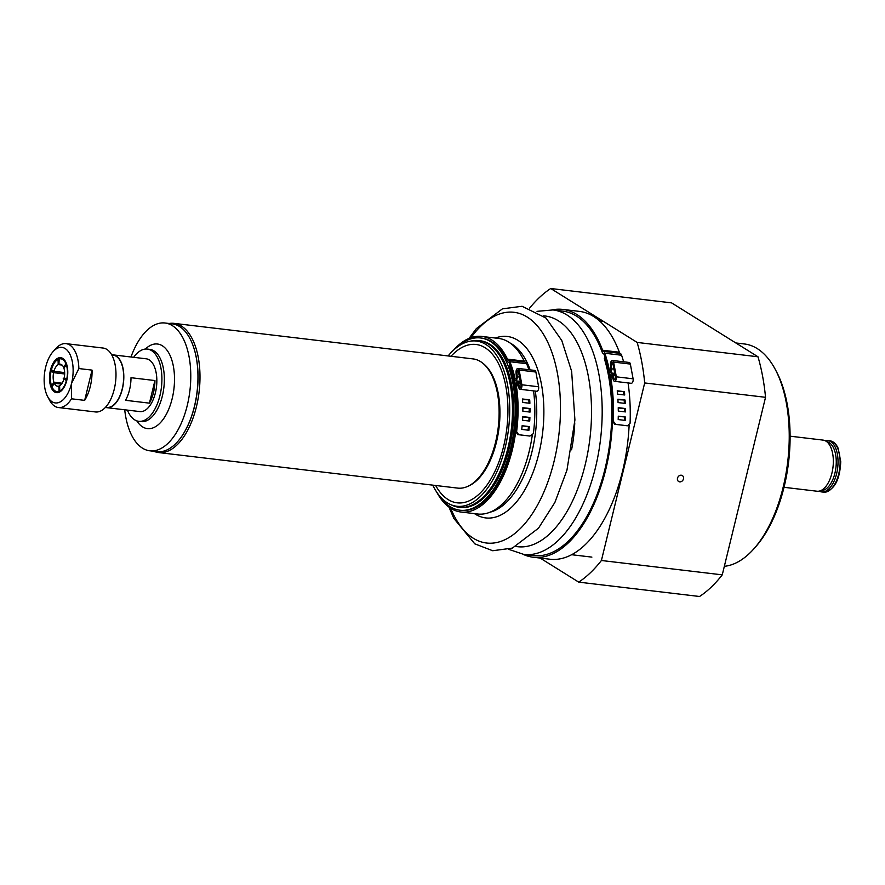 <?xml version="1.0" encoding="UTF-8"?>
<svg xmlns="http://www.w3.org/2000/svg" width="885" height="885" viewBox="0 0 885 885"><rect width="100%" height="100%" fill="white"/><g stroke="black" fill="none" stroke-linecap="round" stroke-linejoin="round"><path stroke-width="1.33" d="M450.277 504.439L452.523 505.446A83.942 42.646 -83.2 0 0 459.094 507.293A83.942 42.646 -83.2 0 0 509.893 438.695A83.942 42.646 -83.2 0 0 488.476 344.044A83.942 42.646 -83.2 0 0 478.907 340.592A83.942 42.646 -83.2 0 0 472.081 340.847L469.658 341.3A83.19 42.27 96.8 0 1 485.909 344.475A83.19 42.27 96.8 0 1 505.844 444.69A83.19 42.27 96.8 0 1 450.277 504.439A83.19 42.27 96.8 0 1 432.765 485.146M448.12 355.947A83.19 42.27 96.8 0 1 469.658 341.3M485.102 347.75A79.739 40.522 96.8 0 1 505.457 437.666A79.739 40.522 96.8 0 1 457.191 502.835A79.739 40.522 96.8 0 1 435.652 485.489A79.739 40.522 -83.2 0 0 457.191 502.835A79.739 40.522 -83.2 0 0 505.457 437.666A79.739 40.522 -83.2 0 0 485.102 347.75A79.739 40.522 -83.2 0 0 476.019 344.475A79.739 40.522 96.8 0 1 485.102 347.75M451.007 356.29A79.739 40.522 96.8 0 1 476.019 344.475A79.739 40.522 -83.2 0 0 451.007 356.29M468.342 486.108A64.351 32.701 -83.2 0 0 499.074 427.51A64.351 32.701 -83.2 0 0 482.933 363.348M193.76 347.694A63.654 32.347 96.8 0 1 183.56 433.55M153.89 451.295A65.047 33.055 -83.2 0 0 158.603 452.556A65.047 33.055 -83.2 0 0 199.103 391.856A65.047 33.055 -83.2 0 0 173.958 323.357A65.047 33.055 -83.2 0 0 169.079 323.49M173.958 323.357L473.088 358.912A65.047 33.055 96.8 0 1 498.233 427.411A65.047 33.055 96.8 0 1 457.733 488.111L158.603 452.556M149.421 403.151L125.493 400.308A26.583 13.507 -83.2 0 0 129.542 389.809A26.583 13.507 -83.2 0 0 131.002 377.707L154.93 380.55A26.583 13.507 96.8 0 1 153.47 392.652A26.583 13.507 96.8 0 1 149.421 403.151L154.93 380.55M111.776 354.996L113.147 355.162A26.296 13.364 96.8 0 1 122.23 388.88A26.296 13.364 96.8 0 1 106.941 407.388L105.569 407.233M111.698 354.863A26.583 13.507 96.8 0 1 113.18 354.885A26.583 13.507 96.8 0 1 122.362 388.957A26.583 13.507 96.8 0 1 106.908 407.675A26.583 13.507 96.8 0 1 105.47 407.343M133.679 357.319A36.373 18.485 96.8 0 1 147.364 349.077A36.373 18.485 96.8 0 1 155.406 354.243A36.373 18.485 96.8 0 1 159.853 395.971A36.373 18.485 96.8 0 1 138.779 421.315A36.373 18.485 96.8 0 1 127.407 410.109M130.991 356.998A64.351 32.701 96.8 0 1 165.019 323.003A64.351 32.701 96.8 0 1 179.257 332.14A64.351 32.701 96.8 0 1 187.133 405.972A64.351 32.701 96.8 0 1 149.831 450.808A64.351 32.701 96.8 0 1 124.719 409.788M113.18 354.885L146.202 358.801A26.583 13.507 96.8 0 1 152.087 362.584A26.583 13.507 96.8 0 1 155.34 393.073A26.583 13.507 96.8 0 1 139.93 411.591L106.908 407.675M165.019 323.003L172.199 323.855A64.351 32.701 96.8 0 1 186.436 332.992A64.351 32.701 96.8 0 1 194.313 406.823A64.351 32.701 96.8 0 1 157.01 451.66L149.831 450.808M61.496 384.101L54.306 383.249L51.983 386.9A16.483 8.374 -83.2 0 0 54.25 390.252A16.483 8.374 -83.2 0 0 59.052 391.314L58.886 386.114L59.627 386.203M52.27 386.446L51.584 385.882L53.908 382.231L62.127 383.216M64.66 373.968L53.609 372.651L51.12 371.103L53.2 370.87M62.083 365.062L58.211 364.598L58.045 359.398A16.483 8.374 -83.2 0 0 57.912 359.465A16.483 8.374 -83.2 0 0 51.441 369.775L53.93 371.324L64.66 372.596M59.206 358.845L58.93 364.288L61.452 364.587M64.483 367.264L63.51 367.142L66.331 363.359M66.685 364.388L63.908 368.16A11.118 5.653 -83.2 0 1 64.218 377.74L67.006 379.366M66.696 380.705L63.886 379.068L66.995 379.444M54.306 383.249A11.118 5.653 -83.2 0 0 56.009 385.561A11.118 5.653 -83.2 0 0 57.602 386.236A11.118 5.653 -83.2 0 0 58.886 386.114M53.609 372.651A11.118 5.653 -83.2 0 0 53.908 382.231M58.211 364.598A11.118 5.653 -83.2 0 0 53.93 371.324M63.51 367.142A11.118 5.653 -83.2 0 0 60.224 364.155A11.118 5.653 -83.2 0 0 58.93 364.288M66.375 380.627A16.483 8.374 -83.2 0 1 59.782 391.004L59.616 385.794A11.118 5.653 -83.2 0 0 63.886 379.068M63.731 379.632L63.2 378.216L65.401 378.481M66.707 379.289A16.483 8.374 -83.2 0 0 66.231 364.509M65.833 363.492A16.483 8.374 -83.2 0 0 58.764 359.078M51.12 371.103A16.483 8.374 -83.2 0 0 51.584 385.882M92.04 370.118A32.181 16.35 96.8 0 1 84.661 400.374L71.508 398.803L71.596 383.249L78.876 368.558L92.04 370.118L84.661 400.374M78.876 368.558A32.181 16.35 -83.2 0 0 66.021 343.645A32.181 16.35 -83.2 0 0 55.722 348.657L52.978 351.743A27.977 14.215 96.8 0 1 69.207 352.96A27.977 14.215 96.8 0 1 71.596 383.249A27.977 14.215 96.8 0 1 47.646 396.613A27.977 14.215 96.8 0 1 45.677 367.076A27.977 14.215 96.8 0 1 52.978 351.743M47.646 396.613L49.582 400.252A32.181 16.35 -83.2 0 0 54.759 406.215A32.181 16.35 -83.2 0 0 58.432 407.542A32.181 16.35 -83.2 0 0 71.508 398.803M58.432 407.542L95.525 411.956A32.181 16.35 -83.2 0 0 115.559 381.933A32.181 16.35 -83.2 0 0 103.114 348.048L66.021 343.645M54.549 391.944A17.623 8.961 -83.2 0 0 62.204 389.92A17.623 8.961 -83.2 0 0 65.567 361.655A17.623 8.961 -83.2 0 0 51.441 366.866A17.623 8.961 -83.2 0 0 54.549 391.944M54.25 390.252L54.604 390.584A16.793 8.529 -83.2 0 0 55.456 391.225A16.793 8.529 -83.2 0 0 62.481 389.599M65.755 362.031A16.793 8.529 -83.2 0 0 58.333 359.233L57.912 359.465M51.695 369.93A16.793 8.529 -83.2 0 0 51.418 371.069M51.905 386.148A16.793 8.529 -83.2 0 0 52.115 386.701M683.474 478.896A3.496 2.932 -58 0 1 678.629 481.506A3.496 2.932 -58 0 1 677.998 476.993A3.496 2.932 -58 0 1 682.335 475.577A3.496 2.932 -58 0 1 683.474 478.896M753.887 548.811L755.558 546.93A109.364 55.567 -83.2 0 0 784.099 486.982A109.364 55.567 -83.2 0 0 776.399 371.545L775.227 369.333A111.919 56.861 96.8 0 1 783.092 487.469A111.919 56.861 96.8 0 1 753.887 548.811A111.919 56.861 96.8 0 1 724.339 566.312M735.8 342.949L744.451 343.977A111.919 56.861 96.8 0 1 775.227 369.333M601.413 560.493L644.689 382.94L765.536 397.31L722.26 574.852L601.413 560.493A156.689 79.617 96.8 0 1 578.713 582.131L699.559 596.49A156.689 79.617 96.8 0 0 722.26 574.852M637.145 342.429L550.724 288.51L671.571 302.869L757.991 356.788L637.145 342.429A156.689 79.617 96.8 0 1 644.689 382.94M529.706 308.035A156.689 79.617 96.8 0 1 550.724 288.51M540.138 558.059L578.713 582.131M757.991 356.788A156.689 79.617 96.8 0 1 765.536 397.31M826.767 441.715A24.592 12.49 96.8 0 1 835.927 467.557A24.592 12.49 96.8 0 1 820.959 490.522M825.119 440.697A25.886 13.153 96.8 0 1 827.685 440.509A25.886 13.153 96.8 0 1 837.686 467.767A25.886 13.153 96.8 0 1 821.568 491.916A25.886 13.153 96.8 0 1 819.123 491.131M790.095 436.183L823.039 440.099A25.742 13.076 96.8 0 1 833.294 463.508A25.742 13.076 96.8 0 1 820.793 490.6A25.742 13.076 96.8 0 1 816.966 491.219L784.021 487.303M456.328 347.761A86.741 44.073 96.8 0 1 480.522 337.959A86.741 44.073 96.8 0 1 514.041 429.291A86.741 44.073 96.8 0 1 460.045 510.225A86.741 44.073 96.8 0 1 438.827 495.025M478.907 340.592L480.19 340.747A83.942 42.646 96.8 0 1 512.636 429.125A83.942 42.646 96.8 0 1 460.377 507.448L459.094 507.293M529.905 417.466A90.126 45.788 96.8 0 1 529.728 421.094L522.548 420.242A90.126 45.788 -83.2 0 0 522.736 416.614L529.905 417.466L522.714 416.957M528.876 420.994A88.445 44.936 -83.2 0 0 529.042 417.709M529.706 399.843A90.126 45.788 96.8 0 1 529.894 403.294L522.714 402.443A90.126 45.788 -83.2 0 0 522.526 398.991L529.706 399.843L522.559 399.622M528.998 403.184A88.445 44.936 -83.2 0 0 528.843 400.363M530.038 408.538A90.126 45.788 96.8 0 1 530.049 412.089L522.869 411.237A90.126 45.788 -83.2 0 0 522.858 407.686L530.038 408.538L522.869 408.173M529.175 411.979A88.445 44.936 -83.2 0 0 529.175 408.914M529.296 426.581A90.126 45.788 96.8 0 1 528.92 430.265L521.741 429.413A90.126 45.788 -83.2 0 0 522.117 425.729L529.296 426.581L522.106 425.917M528.068 430.165A88.445 44.936 -83.2 0 0 528.433 426.67M517.769 434.623L518.621 434.679L516.608 431.626L515.756 431.57L517.769 434.623L529.949 436.062M453.585 350.117A88.412 44.925 96.8 0 1 481.827 336.433A88.412 44.925 96.8 0 1 507.481 359.133A3.916 1.991 -83.2 0 0 508.421 360.095A5.598 2.843 96.8 0 1 509.871 361.711A90.126 45.788 96.8 0 1 514.981 378.404A1.394 0.708 -83.2 0 0 515.49 379.079A1.394 0.708 -83.2 0 0 516.375 377.287L516.032 372.386A3.075 1.56 96.8 0 1 517.979 368.425A3.075 1.56 96.8 0 1 519.13 370.041L521.873 384.776A3.075 1.56 96.8 0 1 521.542 387.873A3.075 1.56 96.8 0 1 520.004 389.278A3.075 1.56 96.8 0 1 518.975 388.15L517.659 384.178A1.394 0.708 -83.2 0 0 517.194 383.67A1.394 0.708 -83.2 0 0 516.331 385.661A90.126 45.788 96.8 0 1 516.608 431.626M460.045 510.225L461.151 510.357A86.741 44.073 -83.2 0 0 507.935 461.893A86.741 44.073 -83.2 0 0 509.517 366.833L510.258 365.737A88.412 44.925 96.8 0 1 508.643 462.623A88.412 44.925 96.8 0 1 460.952 512.017A88.412 44.925 96.8 0 1 436.703 492.104M515.756 431.57A88.445 44.936 -83.2 0 0 515.49 386.38A3.075 1.56 96.8 0 1 517.393 381.999A3.075 1.56 96.8 0 1 518.411 383.128L519.727 387.099A1.394 0.708 -83.2 0 0 520.203 387.608A1.394 0.708 -83.2 0 0 520.9 386.966A1.394 0.708 -83.2 0 0 521.055 385.561L518.3 370.826A1.394 0.708 -83.2 0 0 517.78 370.096A1.394 0.708 -83.2 0 0 516.895 371.888L517.238 376.8A3.075 1.56 96.8 0 1 515.291 380.749A3.075 1.56 96.8 0 1 514.163 379.256A88.445 44.936 -83.2 0 0 509.317 363.27A3.916 1.991 -83.2 0 0 508.311 362.12A5.598 2.843 96.8 0 1 506.961 360.726A86.741 44.073 -83.2 0 0 481.628 338.092L480.522 337.959M518.621 434.679L529.728 436.051M533.544 390.882A90.126 45.788 96.8 0 1 533.367 433.617L529.838 436.062M532.206 435.641A88.412 44.925 96.8 0 1 477.701 514.008L460.952 512.017M481.827 336.433L498.576 338.424A88.412 44.925 96.8 0 1 524.23 361.124L507.481 359.133M509.871 361.711L526.619 363.702A5.598 2.843 -83.2 0 0 525.17 362.087A3.916 1.991 96.8 0 1 524.23 361.124M526.619 363.702A90.126 45.788 96.8 0 1 528.843 369.72M517.979 368.425L534.728 370.417A3.075 1.56 96.8 0 1 535.879 372.032L538.622 386.767A3.075 1.56 96.8 0 1 538.29 389.865A3.075 1.56 96.8 0 1 536.752 391.27L520.004 389.278M509.981 364.963L509.517 366.833M625.418 408.527A126.5 64.273 96.8 0 1 625.474 411.923L618.294 411.071A126.5 64.273 -83.2 0 0 618.239 407.664L625.418 408.527L618.25 408.007M624.6 411.824A124.818 63.421 -83.2 0 0 624.556 408.759M624.423 391.657A126.5 64.273 96.8 0 1 624.721 394.998L617.542 394.146A126.5 64.273 -83.2 0 0 617.243 390.805L624.423 391.657L617.299 391.435M623.803 394.887A124.818 63.421 -83.2 0 0 623.56 392.177M625.075 400.042A126.5 64.273 96.8 0 1 625.253 403.427L618.073 402.575A126.5 64.273 -83.2 0 0 617.907 399.19L625.075 400.042L617.929 399.677M624.367 403.317A124.818 63.421 -83.2 0 0 624.213 400.418M625.452 417.023A126.5 64.273 96.8 0 1 625.374 420.419L618.195 419.567A126.5 64.273 -83.2 0 0 618.272 416.171L625.452 417.023L618.272 416.37M624.511 420.32A124.818 63.421 -83.2 0 0 624.578 417.123M614.743 424.28L615.606 424.335L613.338 421.26L612.475 421.205L614.743 424.28L626.923 425.718M552.185 309.861A124.785 63.41 96.8 0 1 562.694 309.407A124.785 63.41 96.8 0 1 602.619 350.239A3.916 1.991 -83.2 0 0 603.504 351.4A5.598 2.843 96.8 0 1 604.842 353.248A126.5 64.273 96.8 0 1 609.444 370.428A1.394 0.708 -83.2 0 0 609.964 371.125A1.394 0.708 -83.2 0 0 610.849 369.333L610.506 364.421A3.075 1.56 96.8 0 1 612.453 360.472A3.075 1.56 96.8 0 1 613.604 362.087L616.347 376.822A3.075 1.56 96.8 0 1 616.015 379.908A3.075 1.56 96.8 0 1 614.478 381.313A3.075 1.56 96.8 0 1 613.449 380.196L612.132 376.225A1.394 0.708 -83.2 0 0 611.668 375.716A1.394 0.708 -83.2 0 0 610.805 377.718A126.5 64.273 96.8 0 1 613.338 421.26M537.018 311.343L552.926 309.938A123.115 62.547 96.8 0 1 600.506 439.568A123.115 62.547 96.8 0 1 523.865 554.441L533.434 555.581A123.115 62.547 -83.2 0 0 598.481 490.677A123.115 62.547 -83.2 0 0 604.344 358.58L605.086 357.485A124.785 63.41 96.8 0 1 599.189 491.418A124.785 63.41 96.8 0 1 533.235 557.24A124.785 63.41 96.8 0 1 523.123 554.342M612.475 421.205A124.818 63.421 -83.2 0 0 609.975 378.459A3.075 1.56 96.8 0 1 611.867 374.045A3.075 1.56 96.8 0 1 612.885 375.163L614.201 379.145A1.394 0.708 -83.2 0 0 614.677 379.654A1.394 0.708 -83.2 0 0 615.374 379.012A1.394 0.708 -83.2 0 0 615.529 377.607L612.785 362.872A1.394 0.708 -83.2 0 0 612.254 362.142A1.394 0.708 -83.2 0 0 611.369 363.934L611.712 368.846A3.075 1.56 96.8 0 1 609.765 372.795A3.075 1.56 96.8 0 1 608.637 371.269A124.818 63.421 -83.2 0 0 604.311 354.985A3.916 1.991 -83.2 0 0 603.382 353.668A5.598 2.843 96.8 0 1 602.121 351.987A123.115 62.547 -83.2 0 0 562.495 311.077L552.926 309.938M615.606 424.335L626.713 425.707M628.062 382.928A126.5 64.273 96.8 0 1 630.087 423.251L627.675 425.762M629.124 425.298A124.785 63.41 96.8 0 1 549.983 559.231L533.235 557.24M562.694 309.407L579.443 311.398A124.785 63.41 96.8 0 1 619.367 352.23L602.619 350.239M604.842 353.248L621.591 355.239A5.598 2.843 -83.2 0 0 620.252 353.392A3.916 1.991 96.8 0 1 619.367 352.23M621.591 355.239A126.5 64.273 96.8 0 1 623.604 361.799M612.453 360.472L629.202 362.463A3.075 1.56 96.8 0 1 630.352 364.078L633.107 378.813A3.075 1.56 96.8 0 1 632.764 381.9A3.075 1.56 96.8 0 1 631.226 383.305L614.478 381.313M604.853 356.666L604.344 358.58M147.364 349.077L149.797 349.376A36.373 18.485 96.8 0 1 157.851 354.542A36.373 18.485 96.8 0 1 162.298 396.27A36.373 18.485 96.8 0 1 141.213 421.614L138.779 421.315M136.81 420.873A42.591 21.638 -83.2 0 0 168.581 409.567A42.591 21.638 -83.2 0 0 166.889 350.062A42.591 21.638 -83.2 0 0 145.35 349.055M827.685 440.509L829.776 440.763A25.886 13.153 96.8 0 1 839.776 468.01A25.886 13.153 96.8 0 1 823.669 492.16L821.568 491.916M510.202 343.092A86.741 44.073 96.8 0 1 530.17 369.875M535.303 391.093A86.741 44.073 96.8 0 1 490.102 512.194M495.357 338.037A91.365 46.418 96.8 0 1 542.627 432.688A91.365 46.418 96.8 0 1 474.482 513.632M470.942 337.683A116.178 59.029 96.8 0 1 551.908 352.363A116.178 59.029 96.8 0 1 532.814 512.957A116.178 59.029 96.8 0 1 450.664 508.255M574.763 422.853A91.365 46.418 96.8 0 1 571.566 449.79M543.49 315.845A116.178 59.029 96.8 0 1 589.941 438.318A116.178 59.029 96.8 0 1 516.077 546.487M516.331 385.661L518.223 385.882M525.17 362.087L508.421 360.095M517.238 376.8L519.462 377.065M516.895 371.888L518.544 372.087M519.727 387.099L520.767 387.221M518.411 383.128L520.645 383.393M521.873 384.776L538.622 386.767M519.13 370.041L535.879 372.032M514.981 378.404L516.143 378.548M610.805 377.718L612.708 377.939M620.252 353.392L603.504 351.4M611.712 368.846L613.947 369.111M611.369 363.934L613.017 364.133M614.201 379.145L615.241 379.267M612.885 375.163L615.119 375.428M616.347 376.822L633.107 378.813M613.604 362.087L630.352 364.078M609.444 370.428L610.628 370.572M603.338 321.332L599.466 320.879M591.888 557.119L571.677 554.718M829.776 440.763C833.349 441.316 836.126 443.816 838.128 448.241L840.75 461.66C839.832 480.334 834.135 490.5 823.669 492.16M448.972 507.094L453.828 518.378L474.769 543.832L492.702 550.736L512.382 548.103L538.5 528.179L554.873 502.47L566.953 470.156L574.918 419.988L571.644 371.324L561.776 340.504L546.056 318.102L522.073 306.276L502.415 308.854L476.362 328.601L469.017 338.413M508.72 549.342L523.865 554.441M515.291 380.749L520.269 381.346M517.393 381.999L520.457 382.364M627.675 425.773L626.823 425.707M609.765 372.795L614.743 373.381M611.867 374.045L614.931 374.41"/></g></svg>

